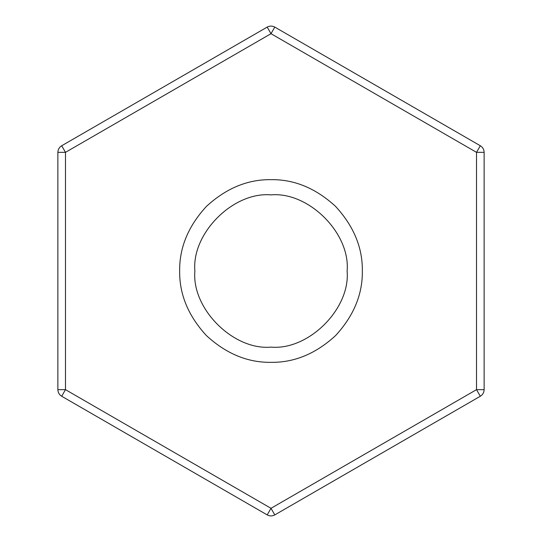 <?xml version="1.0" encoding="UTF-8"?>
<svg xmlns="http://www.w3.org/2000/svg" width="542" height="542" viewBox="0 0 542 542"><rect width="100%" height="100%" fill="white"/><g stroke="black" fill="none" stroke-linecap="round" stroke-linejoin="round"><path stroke-width="0.81" d="M179.659 271C179.348 294.313 188.264 315.844 206.414 335.586C226.156 353.736 247.687 362.652 271 362.341C294.313 362.652 315.844 353.736 335.586 335.586C353.736 315.844 362.652 294.313 362.341 271C362.652 247.687 353.736 226.156 335.586 206.414C315.844 188.264 294.313 179.348 271 179.659C247.687 179.348 226.156 188.264 206.414 206.414C188.264 226.156 179.348 247.687 179.659 271M194.883 271C191.482 233.338 233.338 191.482 271 194.883C308.662 191.482 350.518 233.338 347.117 271C350.518 308.662 308.662 350.518 271 347.117C233.338 350.518 191.482 308.662 194.883 271M271 508.308L274.808 514.9L480.32 396.243L476.513 389.657L271 508.308L65.487 389.657L61.68 396.243L267.192 514.9L271 508.308M267.192 514.9C269.733 516.248 272.267 516.248 274.808 514.9M61.68 145.757L65.487 152.343L271 33.692L476.513 152.343L480.32 145.757L274.808 27.1L271 33.692L267.192 27.1L61.68 145.757C59.247 147.275 57.974 149.477 57.872 152.343L57.872 389.657C57.974 392.523 59.247 394.725 61.68 396.243M274.808 27.1C272.267 25.752 269.733 25.752 267.192 27.1M480.32 396.243C482.753 394.725 484.026 392.523 484.128 389.657L484.128 152.343C484.026 149.477 482.753 147.275 480.32 145.757M484.128 152.343L476.513 152.343L476.513 389.657L484.128 389.657M57.872 389.657L65.487 389.657L65.487 152.343L57.872 152.343"/></g></svg>
